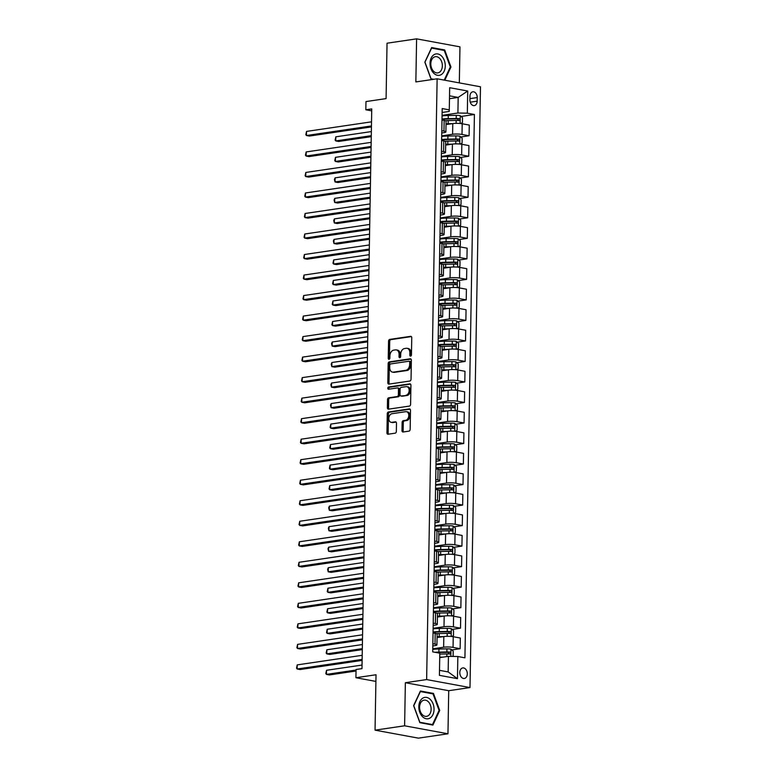 <?xml version="1.0" encoding="UTF-8"?>
<svg xmlns="http://www.w3.org/2000/svg" width="777" height="777" viewBox="0 0 777 777"><rect width="100%" height="100%" fill="white"/><g stroke="black" fill="none" stroke-linecap="round" stroke-linejoin="round"><path stroke-width="1.17" d="M410.625 356.128A1.146 0.796 -79.6 0 0 411.46 354.875L411.752 337.762A1.632 1.146 -79.6 0 0 410.887 336.324A1.632 1.146 -79.6 0 0 410.625 336.324L389.733 339.403A1.632 1.146 -79.6 0 0 388.549 341.181L388.247 358.304A1.146 0.796 -79.6 0 0 389.869 358.061L389.908 355.847A5.225 3.652 -79.6 0 1 393.716 350.145L395.454 349.883A5.225 3.652 -79.6 0 1 396.309 349.903A5.225 3.652 -79.6 0 1 399.077 354.497L399.038 356.711A1.146 0.796 -79.6 0 0 400.66 356.468L400.699 354.254A5.225 3.652 -79.6 0 1 404.506 348.552L406.245 348.29A5.225 3.652 -79.6 0 1 407.109 348.31A5.225 3.652 -79.6 0 1 409.867 352.904L409.829 355.118A1.146 0.796 -79.6 0 0 410.625 356.128M467.298 673.892A5.322 3.71 81.6 0 0 462.771 667.929A5.322 3.71 81.6 0 0 459.799 672.513A5.322 3.71 81.6 0 0 464.325 678.476A5.322 3.71 81.6 0 0 467.298 673.892M401.971 430.565A1.632 1.146 -79.6 0 0 402.836 432.002A1.632 1.146 -79.6 0 0 403.108 432.002L408.964 431.138A1.632 1.146 -79.6 0 0 410.159 429.36L410.489 410.343A1.632 1.146 -79.6 0 0 409.625 408.906A1.632 1.146 -79.6 0 0 409.353 408.906L388.471 411.985A1.632 1.146 -79.6 0 0 387.276 413.762L386.946 432.779A1.632 1.146 -79.6 0 0 387.81 434.217A1.632 1.146 -79.6 0 0 388.082 434.217L395.153 433.177A1.632 1.146 -79.6 0 0 396.348 431.39L396.484 423.251A1.632 1.146 -79.6 0 0 395.629 421.824A1.632 1.146 -79.6 0 0 395.357 421.814L391.841 422.338A4.371 3.05 -79.6 0 1 391.132 422.319A4.371 3.05 -79.6 0 1 388.85 417.977A4.371 3.05 -79.6 0 1 391.997 413.714L405.749 411.684A4.371 3.05 -79.6 0 1 406.468 411.693A4.371 3.05 -79.6 0 1 408.751 416.045A4.371 3.05 -79.6 0 1 405.594 420.308L403.302 420.648A1.632 1.146 -79.6 0 0 402.117 422.426L401.971 430.565L403.146 430.779A1.632 1.146 -79.6 0 0 403.525 431.944M459.324 82.896L459.955 46.843L416.598 38.85L387.043 43.211L386.082 98.611L365.977 101.573L365.831 109.78L371.746 108.906L361.975 668.638L356.06 669.512L355.924 677.719L375.903 681.41M404.613 725.796L447.96 733.789L448.717 690.704L405.361 682.711L404.613 725.796L375.048 730.157L376.019 674.757L355.924 677.719M405.361 682.711L426.641 679.574L437.13 78.798L480.477 86.791L469.998 687.567L426.641 679.574M416.598 38.85L415.85 81.935L437.13 78.798M409.838 381.031A1.632 1.146 -79.6 0 0 411.033 379.244L411.363 360.237A1.632 1.146 -79.6 0 0 410.499 358.799A1.632 1.146 -79.6 0 0 410.227 358.799L389.345 361.878A1.632 1.146 -79.6 0 0 388.15 363.655L387.82 382.672A1.632 1.146 -79.6 0 0 388.685 384.11A1.632 1.146 -79.6 0 0 388.956 384.11L409.838 381.031M410.926 385.295L410.596 404.302A1.632 1.146 -79.6 0 1 409.401 406.089L388.519 409.168A1.632 1.146 -79.6 0 1 388.247 409.158A1.632 1.146 -79.6 0 1 387.383 407.721L387.529 399.592A1.632 1.146 -79.6 0 1 388.714 397.805L397.183 396.561A1.632 1.146 -79.6 0 0 398.378 394.774L398.465 389.374A1.632 1.146 -79.6 0 0 397.601 387.937A1.632 1.146 -79.6 0 0 397.338 387.937L388.519 389.238A1.146 0.796 -79.6 0 1 388.558 386.985L409.79 383.848A1.632 1.146 -79.6 0 1 410.062 383.857A1.632 1.146 -79.6 0 1 410.926 385.295M447.96 733.789L418.405 738.15L375.048 730.157M469.968 96.222L469.91 99.825A5.157 3.594 81.6 0 0 474.291 105.604A5.157 3.594 81.6 0 0 477.175 101.165L477.233 97.562A5.157 3.594 81.6 0 0 472.853 91.783A5.157 3.594 81.6 0 0 469.968 96.222M442.123 112.471L449.242 111.422L449.281 109.858L442.191 108.557L432.711 651.874L439.801 653.175L439.413 675.339L457.459 678.671L448.154 671.93L448.426 656.342L439.724 657.624M449.281 109.858L449.669 87.704L467.715 91.026L467.327 113.189L457.906 113.015L442.074 115.355M461.111 116.453L474.417 114.491L467.327 113.189M474.417 114.491L464.928 657.818L457.838 656.507L457.459 678.671M448.717 690.704L469.998 687.567M365.831 109.78L371.717 110.858M449.475 98.708L458.177 97.426L449.524 95.833M457.906 113.015L458.177 97.426L467.715 91.026M451.806 649.931L460.139 648.698L453.049 647.387A6.663 1.107 -179 0 0 443.628 647.222L432.76 648.824M460.139 648.698L460.324 638.024L453.234 636.722A6.663 1.107 -179 0 0 443.822 636.557L437.062 637.548M452.156 629.409L460.499 628.175L453.409 626.874A6.663 1.107 -179 0 0 443.988 626.709L433.119 628.311M460.499 628.175L460.683 617.511L453.593 616.2A6.663 1.107 -179 0 0 444.182 616.035L437.422 617.035M452.515 608.886L460.858 607.663L453.768 606.351A6.663 1.107 -179 0 0 444.347 606.186L433.479 607.789M460.858 607.663L461.043 596.989L453.953 595.687A6.663 1.107 -179 0 0 444.531 595.522L437.781 596.513M452.874 588.374L461.208 587.14L454.127 585.839A6.663 1.107 -179 0 0 444.706 585.673L433.838 587.276M461.208 587.14L461.402 576.476L454.312 575.165A6.663 1.107 -179 0 0 444.891 574.999L438.131 576M453.234 567.851L461.567 566.627L454.477 565.316A6.663 1.107 -179 0 0 445.066 565.151L434.197 566.754M461.567 566.627L461.752 555.953L454.671 554.652A6.663 1.107 -179 0 0 445.25 554.477L438.49 555.477M453.593 547.338L461.926 546.105L454.836 544.803A6.663 1.107 -179 0 0 445.425 544.628L434.557 546.231M461.926 546.105L462.111 535.44L455.021 534.129A6.663 1.107 -179 0 0 445.609 533.964L438.85 534.964M453.953 526.816L462.286 525.592L455.196 524.281A6.663 1.107 -179 0 0 445.784 524.116L434.906 525.718M462.286 525.592L462.47 514.918L455.38 513.616A6.663 1.107 -179 0 0 445.969 513.442L439.209 514.442M454.312 506.303L462.645 505.069L455.555 503.768A6.663 1.107 -179 0 0 446.144 503.593L435.266 505.196M462.645 505.069L462.83 494.405L455.74 493.094A6.663 1.107 -179 0 0 446.328 492.929L439.568 493.919M454.671 485.78L463.005 484.557L455.914 483.245A6.663 1.107 -179 0 0 446.493 483.08L435.625 484.683M463.005 484.557L463.189 473.883L456.099 472.571A6.663 1.107 -179 0 0 446.688 472.406L439.928 473.407M455.021 465.268L463.364 464.034L456.274 462.723A6.663 1.107 -179 0 0 446.853 462.558L435.984 464.16M463.364 464.034L463.548 453.36L456.458 452.059A6.663 1.107 -179 0 0 447.047 451.893L440.287 452.884M455.38 444.745L463.723 443.512L456.633 442.21A6.663 1.107 -179 0 0 447.212 442.045L436.344 443.648M463.723 443.512L463.908 432.847L456.818 431.536A6.663 1.107 -179 0 0 447.397 431.371L440.646 432.371M455.74 424.223L464.073 422.999L456.993 421.688A6.663 1.107 -179 0 0 447.571 421.522L436.703 423.125M464.073 422.999L464.267 412.325L457.177 411.023A6.663 1.107 -179 0 0 447.756 410.858L440.996 411.849M456.099 403.71L464.432 402.476L457.342 401.175A6.663 1.107 -179 0 0 447.931 401.01L437.062 402.612M464.432 402.476L464.617 391.812L457.536 390.501A6.663 1.107 -179 0 0 448.115 390.336L441.355 391.336M456.458 383.187L464.792 381.963L457.702 380.652A6.663 1.107 -179 0 0 448.29 380.487L437.422 382.09M464.792 381.963L464.976 371.289L457.886 369.988A6.663 1.107 -179 0 0 448.475 369.813L441.715 370.814M456.818 362.674L465.151 361.441L458.061 360.139A6.663 1.107 -179 0 0 448.65 359.965L437.772 361.577M465.151 361.441L465.336 350.777L458.245 349.465A6.663 1.107 -179 0 0 448.834 349.3L442.074 350.301M457.177 342.152L465.51 340.928L458.42 339.617A6.663 1.107 -179 0 0 449.009 339.452L438.131 341.054M465.51 340.928L465.695 330.254L458.605 328.953A6.663 1.107 -179 0 0 449.193 328.778L442.434 329.778M457.536 321.639L465.87 320.406L458.78 319.104A6.663 1.107 -179 0 0 449.359 318.929L438.49 320.532M465.87 320.406L466.054 309.741L458.964 308.43A6.663 1.107 -179 0 0 449.553 308.265L442.793 309.256M457.886 301.117L466.229 299.893L459.139 298.582A6.663 1.107 -179 0 0 449.718 298.417L438.85 300.019M466.229 299.893L466.414 289.219L459.324 287.908A6.663 1.107 -179 0 0 449.912 287.743L443.152 288.743M458.245 280.604L466.588 279.37L459.498 278.059A6.663 1.107 -179 0 0 450.077 277.894L439.209 279.497M466.588 279.37L466.773 268.696L459.683 267.395A6.663 1.107 -179 0 0 450.262 267.23L443.512 268.22M458.605 260.081L466.938 258.848L459.858 257.546A6.663 1.107 -179 0 0 450.437 257.381L439.568 258.984M466.938 258.848L467.132 248.184L460.042 246.872A6.663 1.107 -179 0 0 450.621 246.707L443.861 247.708M458.964 239.559L467.298 238.335L460.207 237.024A6.663 1.107 -179 0 0 450.796 236.859L439.928 238.461M467.298 238.335L467.482 227.661L460.402 226.36A6.663 1.107 -179 0 0 450.981 226.194L444.221 227.185M459.324 219.046L467.657 217.813L460.567 216.511A6.663 1.107 -179 0 0 451.155 216.346L440.287 217.948M467.657 217.813L467.841 207.148L460.751 205.837A6.663 1.107 -179 0 0 451.34 205.672L444.58 206.672M459.683 198.523L468.016 197.3L460.926 195.989A6.663 1.107 -179 0 0 451.515 195.823L440.637 197.426M468.016 197.3L468.201 186.626L461.111 185.324A6.663 1.107 -179 0 0 451.699 185.159L444.939 186.15M460.042 178.011L468.376 176.777L461.285 175.476A6.663 1.107 -179 0 0 451.874 175.301L440.996 176.913M468.376 176.777L468.56 166.113L461.47 164.802A6.663 1.107 -179 0 0 452.059 164.637L445.299 165.637M460.402 157.488L468.735 156.264L461.645 154.953A6.663 1.107 -179 0 0 452.224 154.788L441.355 156.391M468.735 156.264L468.919 145.59L461.829 144.289A6.663 1.107 -179 0 0 452.418 144.114L445.658 145.114M460.751 136.975L469.094 135.742L462.004 134.44A6.663 1.107 -179 0 0 452.583 134.266L441.715 135.868M469.094 135.742L469.279 125.078L462.189 123.766A6.663 1.107 -179 0 0 452.777 123.601L446.017 124.592M439.5 670.337L448.154 671.93M441.763 132.984L443.92 132.673A6.663 1.107 -179 0 0 445.891 131.925A6.663 1.107 -179 0 0 443.958 131.109L441.802 130.711M441.404 153.506L443.56 153.186A6.663 1.107 -179 0 0 445.532 152.438A6.663 1.107 -179 0 0 443.599 151.632L441.443 151.233M441.054 174.029L443.201 173.708A6.663 1.107 -179 0 0 445.172 172.96A6.663 1.107 -179 0 0 443.24 172.144L441.093 171.746M440.695 194.541L442.841 194.221A6.663 1.107 -179 0 0 444.813 193.473A6.663 1.107 -179 0 0 442.88 192.667L440.734 192.269M440.336 215.064L442.482 214.743A6.663 1.107 -179 0 0 444.454 213.996A6.663 1.107 -179 0 0 442.521 213.18L440.374 212.781M439.976 235.577L442.123 235.266A6.663 1.107 -179 0 0 444.094 234.518A6.663 1.107 -179 0 0 442.171 233.702L440.015 233.304M439.617 256.099L441.763 255.779A6.663 1.107 -179 0 0 443.735 255.031A6.663 1.107 -179 0 0 441.812 254.215L439.656 253.817M439.258 276.612L441.404 276.301A6.663 1.107 -179 0 0 443.376 275.553A6.663 1.107 -179 0 0 441.453 274.737L439.296 274.339M438.898 297.135L441.054 296.814A6.663 1.107 -179 0 0 443.026 296.066A6.663 1.107 -179 0 0 441.093 295.25L438.937 294.862M438.539 317.647L440.695 317.337A6.663 1.107 -179 0 0 442.667 316.589A6.663 1.107 -179 0 0 440.734 315.773L438.578 315.375M438.189 338.17L440.336 337.849A6.663 1.107 -179 0 0 442.307 337.101A6.663 1.107 -179 0 0 440.374 336.295L438.228 335.897M437.83 358.692L439.976 358.372A6.663 1.107 -179 0 0 441.948 357.624A6.663 1.107 -179 0 0 440.015 356.808L437.869 356.41M437.47 379.205L439.617 378.885A6.663 1.107 -179 0 0 441.589 378.137A6.663 1.107 -179 0 0 439.656 377.331L437.509 376.932M437.111 399.728L439.258 399.407A6.663 1.107 -179 0 0 441.229 398.659A6.663 1.107 -179 0 0 439.306 397.843L437.15 397.445M436.752 420.24L438.898 419.93A6.663 1.107 -179 0 0 440.87 419.182A6.663 1.107 -179 0 0 438.947 418.366L436.791 417.968M436.392 440.763L438.539 440.442A6.663 1.107 -179 0 0 440.51 439.695A6.663 1.107 -179 0 0 438.587 438.879L436.431 438.481M436.033 461.276L438.189 460.965A6.663 1.107 -179 0 0 440.161 460.217A6.663 1.107 -179 0 0 438.228 459.401L436.072 459.003M435.674 481.798L437.83 481.478A6.663 1.107 -179 0 0 439.801 480.73A6.663 1.107 -179 0 0 437.869 479.914L435.712 479.526M435.324 502.311L437.47 502A6.663 1.107 -179 0 0 439.442 501.252A6.663 1.107 -179 0 0 437.509 500.437L435.363 500.038M434.965 522.834L437.111 522.513A6.663 1.107 -179 0 0 439.083 521.765A6.663 1.107 -179 0 0 437.15 520.959L435.003 520.561M434.605 543.346L436.752 543.036A6.663 1.107 -179 0 0 438.723 542.288A6.663 1.107 -179 0 0 436.791 541.472L434.644 541.074M434.246 563.869L436.392 563.548A6.663 1.107 -179 0 0 438.364 562.801A6.663 1.107 -179 0 0 436.441 561.994L434.285 561.596M433.887 584.391L436.033 584.071A6.663 1.107 -179 0 0 438.005 583.323A6.663 1.107 -179 0 0 436.082 582.507L433.925 582.109M433.527 604.904L435.674 604.593A6.663 1.107 -179 0 0 437.645 603.846A6.663 1.107 -179 0 0 435.722 603.03L433.566 602.631M433.168 625.427L435.324 625.106A6.663 1.107 -179 0 0 437.296 624.358A6.663 1.107 -179 0 0 435.363 623.543L433.207 623.144M432.808 645.94L434.965 645.629A6.663 1.107 -179 0 0 436.936 644.881A6.663 1.107 -179 0 0 435.003 644.065L432.847 643.667M445.891 131.925L446.076 121.251A6.663 1.107 -179 0 0 444.143 120.435L441.996 120.046M445.532 152.438L445.716 141.773A6.663 1.107 -179 0 0 443.784 140.958L441.637 140.559M445.172 172.96L445.357 162.286A6.663 1.107 -179 0 0 443.424 161.48L441.278 161.082M444.813 193.473L444.998 182.809A6.663 1.107 -179 0 0 443.065 181.993L440.918 181.595M444.454 213.996L444.638 203.321A6.663 1.107 -179 0 0 442.715 202.515L440.559 202.117M444.094 234.518L444.279 223.844A6.663 1.107 -179 0 0 442.356 223.028L440.2 222.63M443.735 255.031L443.92 244.366A6.663 1.107 -179 0 0 441.996 243.551L439.84 243.152M443.376 275.553L443.57 264.879A6.663 1.107 -179 0 0 441.637 264.063L439.481 263.675M443.026 296.066L443.211 285.402A6.663 1.107 -179 0 0 441.278 284.586L439.131 284.188M442.667 316.589L442.851 305.915A6.663 1.107 -179 0 0 440.918 305.099L438.772 304.71M442.307 337.101L442.492 326.437A6.663 1.107 -179 0 0 440.559 325.621L438.413 325.223M441.948 357.624L442.132 346.95A6.663 1.107 -179 0 0 440.2 346.144L438.053 345.746M441.589 378.137L441.773 367.472A6.663 1.107 -179 0 0 439.85 366.657L437.694 366.258M441.229 398.659L441.414 387.985A6.663 1.107 -179 0 0 439.491 387.179L437.334 386.781M440.87 419.182L441.054 408.508A6.663 1.107 -179 0 0 439.131 407.692L436.975 407.294M440.51 439.695L440.705 429.03A6.663 1.107 -179 0 0 438.772 428.214L436.616 427.816M440.161 460.217L440.345 449.543A6.663 1.107 -179 0 0 438.413 448.727L436.266 448.329M439.801 480.73L439.986 470.066A6.663 1.107 -179 0 0 438.053 469.25L435.907 468.852M439.442 501.252L439.627 490.578A6.663 1.107 -179 0 0 437.694 489.763L435.547 489.374M439.083 521.765L439.267 511.101A6.663 1.107 -179 0 0 437.334 510.285L435.188 509.887M438.723 542.288L438.908 531.614A6.663 1.107 -179 0 0 436.985 530.808L434.829 530.409M438.364 562.801L438.549 552.136A6.663 1.107 -179 0 0 436.625 551.32L434.469 550.922M438.005 583.323L438.189 572.649A6.663 1.107 -179 0 0 436.266 571.843L434.11 571.445M437.645 603.846L437.839 593.172A6.663 1.107 -179 0 0 435.907 592.356L433.751 591.957M437.296 624.358L437.48 613.694A6.663 1.107 -179 0 0 435.547 612.878L433.401 612.48M436.936 644.881L437.121 634.207A6.663 1.107 -179 0 0 435.188 633.391L433.042 632.993M448.426 656.342L457.838 656.507M444.813 80.216L450.951 67.007L444.706 49.961L431.643 47.552L424.844 62.189L431.089 79.235L432.468 79.487M432.915 725.087L439.724 710.45L433.469 693.414L420.415 691.006L413.607 705.642L419.862 722.678L432.915 725.087M442.977 50.214L444.706 49.961M450.242 67.104L450.951 67.007M431.74 693.667L433.469 693.414M439.015 710.557L439.724 710.45M411.091 355.856A1.146 0.796 -79.6 0 1 411.004 355.332L411.043 353.117A5.225 3.652 -79.6 0 0 408.275 348.523L407.109 348.31M396.309 349.903L397.484 350.116A5.225 3.652 -79.6 0 1 400.252 354.71L400.213 356.925A1.146 0.796 -79.6 0 0 400.301 357.449M411.373 336.596L390.909 339.617A1.632 1.146 -79.6 0 0 389.714 341.394L389.423 358.518A1.146 0.796 -79.6 0 0 389.51 359.042M410.984 359.071L390.51 362.092A1.632 1.146 -79.6 0 0 389.326 363.879L388.995 382.886A1.632 1.146 -79.6 0 0 389.374 384.052M409.702 362.247A1.146 0.796 -79.6 0 0 408.916 361.237L390.578 363.947A1.146 0.796 -79.6 0 0 389.743 365.19L389.704 367.531A5.225 3.652 -79.6 0 0 392.472 372.125A5.225 3.652 -79.6 0 0 393.327 372.134L405.866 370.289A5.225 3.652 -79.6 0 0 409.664 364.588L409.702 362.247L410.878 362.461A1.146 0.796 -79.6 0 0 410.081 361.46M392.472 372.125L393.648 372.338A5.225 3.652 -79.6 0 0 394.502 372.348L393.327 372.134M410.878 362.461L410.839 364.801A5.225 3.652 -79.6 0 1 407.031 370.503L394.502 372.348M398.504 388.15A1.632 1.146 -79.6 0 1 398.776 388.16A1.632 1.146 -79.6 0 1 399.64 389.598L399.543 394.988A1.632 1.146 -79.6 0 1 398.358 396.775L389.889 398.018A1.632 1.146 -79.6 0 0 388.694 399.805L388.558 407.944A1.632 1.146 -79.6 0 0 388.937 409.1M410.547 384.129L389.724 387.199A1.146 0.796 -79.6 0 0 389.083 389.151M405.973 395.26A4.371 3.05 -79.6 0 0 409.129 390.996A4.371 3.05 -79.6 0 0 406.847 386.655A4.371 3.05 -79.6 0 0 406.128 386.645L401.282 387.354A1.632 1.146 -79.6 0 0 400.097 389.141L400 394.531A1.632 1.146 -79.6 0 0 400.864 395.969A1.632 1.146 -79.6 0 0 401.136 395.979L407.148 395.474A4.371 3.05 -79.6 0 0 410.295 391.219A4.371 3.05 -79.6 0 0 408.012 386.868L406.847 386.655M401.787 396.095A1.632 1.146 -79.6 0 0 402.039 396.183A1.632 1.146 -79.6 0 0 402.301 396.192L401.136 395.979M407.148 395.474L402.301 396.192M406.468 411.693L407.634 411.917A4.371 3.05 -79.6 0 1 409.916 416.258A4.371 3.05 -79.6 0 1 406.769 420.522L404.477 420.862A1.632 1.146 -79.6 0 0 403.292 422.639L403.146 430.779M391.132 422.319L392.298 422.542A4.371 3.05 -79.6 0 0 393.016 422.552L391.841 422.338M396.105 422.096L393.016 422.552M410.101 409.178L389.636 412.198A1.632 1.146 -79.6 0 0 388.451 413.986L388.121 432.993A1.632 1.146 -79.6 0 0 388.5 434.158M460.644 123.543L462.432 122.64L462.519 117.715L460.198 115.637A4.409 0.728 -179 0 0 456.254 115.375L448.28 115.511A12.733 2.108 -179 0 0 442.064 115.938M444.046 119.279A6.08 1.01 1 0 1 444.065 119.367L444.046 120.425M452.457 123.65L448.135 123.718A12.733 2.108 -179 0 0 446.027 123.786M449.65 124.058L448.562 124.077A10.567 1.758 -179 0 0 446.017 124.174M445.27 120.717A12.733 2.108 1 0 1 448.193 120.6L456.157 120.464A4.409 0.728 1 0 1 459.09 120.59C460.198 120.066 460.207 119.415 459.12 118.619A4.409 0.728 -179 0 0 456.196 118.502L448.222 118.628A12.733 2.108 -179 0 0 442.006 119.056M441.996 119.609A10.567 1.758 1 0 1 448.659 118.988L457.42 118.871L458.391 120.046M371.348 131.585L335.829 136.82L335.761 140.928L338.685 141.463L371.26 136.665M335.829 136.82L335.12 140.083L335.761 140.928L371.28 135.684M371.445 125.942L306.468 135.528L306.536 131.42L371.523 121.834M371.435 126.913L309.392 136.062L306.468 135.528L305.827 134.683L306.536 131.42M460.285 144.066L462.072 143.153L462.16 138.228L459.848 136.16A4.409 0.728 -179 0 0 455.895 135.897L447.921 136.033A12.733 2.108 -179 0 0 441.705 136.461M443.686 139.792A6.08 1.01 1 0 1 443.706 139.889L443.686 140.938M452.097 144.163L447.775 144.24A12.733 2.108 -179 0 0 445.668 144.308M449.291 144.58L448.212 144.6A10.567 1.758 -179 0 0 445.668 144.697M444.92 141.229A12.733 2.108 1 0 1 447.834 141.123L455.808 140.987A4.409 0.728 1 0 1 458.731 141.103C459.838 140.588 459.848 139.928 458.76 139.132A4.409 0.728 -179 0 0 455.837 139.015L447.863 139.151A12.733 2.108 -179 0 0 441.647 139.578M441.637 140.132A10.567 1.758 1 0 1 448.3 139.51L457.061 139.384L458.032 140.569M370.988 152.098L335.47 157.343L335.402 161.441L338.335 161.985L370.901 157.177M335.47 157.343L334.761 160.596L335.402 161.441L370.92 156.206M459.926 164.588L461.713 163.675L461.8 158.751L459.489 156.672A4.409 0.728 -179 0 0 455.536 156.42L447.562 156.546A12.733 2.108 -179 0 0 441.346 156.973M443.327 160.315A6.08 1.01 1 0 1 443.346 160.402L443.337 161.461M451.738 164.685L447.416 164.753A12.733 2.108 -179 0 0 445.308 164.821M448.931 165.093L447.853 165.112A10.567 1.758 -179 0 0 445.308 165.219M444.561 161.752A12.733 2.108 1 0 1 447.474 161.635L455.448 161.499A4.409 0.728 1 0 1 458.372 161.626C459.479 161.101 459.489 160.45 458.411 159.654A4.409 0.728 -179 0 0 455.477 159.538L447.503 159.664A12.733 2.108 -179 0 0 441.297 160.101M441.287 160.654A10.567 1.758 1 0 1 447.94 160.023L456.701 159.907L457.672 161.082M370.639 172.62L335.11 177.855L335.042 181.964L337.976 182.498L370.542 177.7M335.11 177.855L334.431 179.477L335.042 181.964L370.561 176.719M459.566 185.101L461.353 184.188L461.441 179.264L459.129 177.195A4.409 0.728 -179 0 0 455.176 176.933L447.202 177.069A12.733 2.108 -179 0 0 440.986 177.496M442.968 180.827A6.08 1.01 1 0 1 442.997 180.924L442.977 181.973M451.379 185.198L447.057 185.276A12.733 2.108 -179 0 0 444.959 185.344M448.572 185.616L447.494 185.635A10.567 1.758 -179 0 0 444.949 185.732M444.201 182.265A12.733 2.108 1 0 1 447.115 182.158L455.089 182.022A4.409 0.728 1 0 1 458.012 182.139C459.12 181.624 459.129 180.963 458.051 180.167A4.409 0.728 -179 0 0 455.118 180.05L447.154 180.186A12.733 2.108 -179 0 0 440.938 180.614M440.928 181.167A10.567 1.758 1 0 1 447.581 180.546L456.352 180.419L457.323 181.604M370.279 193.133L334.761 198.378L334.683 202.476L337.616 203.02L370.192 198.213M334.761 198.378L334.081 200L334.683 202.476L370.202 197.241M371.095 146.465L306.109 156.041L306.177 151.942L371.163 142.356M371.076 147.436L309.042 156.585L306.109 156.041L305.468 155.196L306.177 151.942M370.736 166.977L305.75 176.564L305.817 172.455L370.804 162.879M370.716 167.949L308.683 177.098L305.75 176.564L305.118 175.719L305.817 172.455M370.376 187.5L305.39 197.076L305.468 192.978L370.444 183.391M370.357 188.471L308.323 197.62L305.39 197.076L304.759 196.231L305.468 192.978M459.207 205.623L460.994 204.71L461.082 199.786L458.77 197.708A4.409 0.728 -179 0 0 454.817 197.455L446.843 197.581A12.733 2.108 -179 0 0 440.627 198.018M442.608 201.35A6.08 1.01 1 0 1 442.637 201.437L442.618 202.496M451.019 205.72L446.707 205.788A12.733 2.108 -179 0 0 444.599 205.856M448.222 206.128L447.134 206.148A10.567 1.758 -179 0 0 444.59 206.255M443.842 202.787A12.733 2.108 1 0 1 446.756 202.671L454.73 202.544A4.409 0.728 1 0 1 457.653 202.661C458.76 202.137 458.78 201.486 457.692 200.689A4.409 0.728 -179 0 0 454.759 200.573L446.794 200.699A12.733 2.108 -179 0 0 440.578 201.136M440.569 201.69A10.567 1.758 1 0 1 447.222 201.058L455.992 200.942L456.963 202.117M369.92 213.656L334.401 218.891L334.324 222.999L337.257 223.533L369.833 218.735M334.401 218.891L333.721 220.513L334.324 222.999L369.842 217.764M370.017 208.013L305.031 217.599L305.108 213.49L370.085 203.914M369.998 208.994L307.964 218.133L305.031 217.599L304.399 216.754L305.108 213.49M441.307 74.573A10.82 7.537 81.6 0 0 444.347 60.509A10.82 7.537 81.6 0 0 434.013 54.691A10.82 7.537 81.6 0 0 430.973 68.745A10.82 7.537 81.6 0 0 441.307 74.573M439.345 72.319A8.197 5.701 81.6 0 0 441.996 62.791A8.197 5.701 81.6 0 0 435.392 56.682A8.197 5.701 81.6 0 0 433.819 57.265A8.197 5.701 81.6 0 0 431.177 66.783A8.197 5.701 81.6 0 0 437.781 72.892A8.197 5.701 81.6 0 0 439.345 72.319M424.883 62.315L431.604 48.116L444.25 50.447L450.31 66.968L444.201 80.109M433.721 79.303L431.07 78.817L425.009 62.296M418.813 706.672A10.82 7.537 81.6 0 0 426.243 718.754A10.82 7.537 81.6 0 0 434.042 709.488A10.82 7.537 81.6 0 0 426.612 697.416A10.82 7.537 81.6 0 0 418.813 706.672M419.59 707.177A8.197 5.701 81.6 0 0 426.544 716.345A8.197 5.701 81.6 0 0 431.118 709.304A8.197 5.701 81.6 0 0 424.155 700.135A8.197 5.701 81.6 0 0 419.59 707.177M433.022 693.9L439.083 710.411L432.488 724.591L419.833 722.26L413.782 705.749L420.376 691.569L433.022 693.9M431.235 724.776L432.488 724.591M458.848 226.136L460.644 225.223L460.722 220.299L458.411 218.23A4.409 0.728 -179 0 0 454.458 217.968L446.484 218.104A12.733 2.108 -179 0 0 440.277 218.531M442.249 221.863A6.08 1.01 1 0 1 442.278 221.96L442.259 223.009M450.66 226.233L446.348 226.311A12.733 2.108 -179 0 0 444.24 226.379M447.863 226.651L446.775 226.67A10.567 1.758 -179 0 0 444.23 226.767M443.482 223.3A12.733 2.108 1 0 1 446.396 223.193L454.37 223.057A4.409 0.728 1 0 1 457.294 223.174C458.401 222.659 458.42 221.999 457.332 221.212A4.409 0.728 -179 0 0 454.409 221.086L446.435 221.222A12.733 2.108 -179 0 0 440.219 221.649M440.209 222.203A10.567 1.758 1 0 1 446.862 221.581L455.633 221.455L456.604 222.64M369.561 234.178L334.042 239.413L333.964 243.512L336.897 244.056L369.473 239.248M334.042 239.413L333.362 241.035L333.964 243.512L369.493 238.277M458.498 246.659L460.285 245.746L460.373 240.821L458.051 238.743A4.409 0.728 -179 0 0 454.098 238.49L446.134 238.617A12.733 2.108 -179 0 0 439.918 239.054M441.89 242.385A6.08 1.01 1 0 1 441.919 242.482L441.899 243.531M450.301 246.756L445.988 246.824A12.733 2.108 -179 0 0 443.881 246.892M447.503 247.173L446.416 247.183A10.567 1.758 -179 0 0 443.871 247.29M443.123 243.823A12.733 2.108 1 0 1 446.037 243.706L454.011 243.58A4.409 0.728 1 0 1 456.944 243.696C458.051 243.182 458.061 242.521 456.973 241.725A4.409 0.728 -179 0 0 454.05 241.608L446.076 241.744A12.733 2.108 -179 0 0 439.86 242.171M439.85 242.725A10.567 1.758 1 0 1 446.503 242.103L455.273 241.977L456.245 243.162M369.201 254.691L333.683 259.926L333.615 264.034L336.538 264.578L369.114 259.771M333.683 259.926L332.974 263.189L333.615 264.034L369.133 258.799M458.139 267.171L459.926 266.258L460.013 261.334L457.692 259.265A4.409 0.728 -179 0 0 453.739 259.003L445.775 259.139A12.733 2.108 -179 0 0 439.559 259.567M441.54 262.908A6.08 1.01 1 0 1 441.559 262.995L441.54 264.054M449.941 267.278L445.629 267.346A12.733 2.108 -179 0 0 443.521 267.414M447.144 267.686L446.056 267.706A10.567 1.758 -179 0 0 443.512 267.803M442.764 264.335A12.733 2.108 1 0 1 445.687 264.229L453.651 264.093A4.409 0.728 1 0 1 456.585 264.209C457.692 263.694 457.702 263.044 456.614 262.247A4.409 0.728 -179 0 0 453.69 262.121L445.716 262.257A12.733 2.108 -179 0 0 439.5 262.684M439.491 263.238A10.567 1.758 1 0 1 446.144 262.616L454.914 262.49L455.885 263.675M368.842 275.213L333.323 280.448L333.255 284.547L336.179 285.091L368.754 280.293M333.323 280.448L332.614 283.712L333.255 284.547L368.774 279.312M457.779 287.694L459.566 286.781L459.654 281.857L457.332 279.788A4.409 0.728 -179 0 0 453.389 279.526L445.415 279.662A12.733 2.108 -179 0 0 439.199 280.089M441.181 283.42A6.08 1.01 1 0 1 441.2 283.518L441.181 284.567M449.592 287.791L445.27 287.869A12.733 2.108 -179 0 0 443.162 287.927M446.785 288.209L445.697 288.228A10.567 1.758 -179 0 0 443.152 288.325M442.404 284.858A12.733 2.108 1 0 1 445.328 284.741L453.292 284.615A4.409 0.728 1 0 1 456.225 284.732C457.332 284.217 457.342 283.556 456.254 282.76A4.409 0.728 -179 0 0 453.331 282.643L445.357 282.779A12.733 2.108 -179 0 0 439.141 283.207M439.131 283.76A10.567 1.758 1 0 1 445.794 283.139L454.555 283.013L455.526 284.197M368.483 295.726L332.964 300.971L332.896 305.07L335.819 305.614L368.395 300.806M332.964 300.971L332.255 304.225L332.896 305.07L368.415 299.835M457.42 308.207L459.207 307.303L459.294 302.379L456.983 300.301A4.409 0.728 -179 0 0 453.03 300.039L445.056 300.175A12.733 2.108 -179 0 0 438.84 300.602M440.821 303.943A6.08 1.01 1 0 1 440.841 304.03L440.821 305.089M449.232 308.314L444.91 308.382A12.733 2.108 -179 0 0 442.803 308.45M446.425 308.722L445.347 308.741A10.567 1.758 -179 0 0 442.803 308.838M442.055 305.371A12.733 2.108 1 0 1 444.968 305.264L452.942 305.128A4.409 0.728 1 0 1 455.866 305.254C456.973 304.73 456.983 304.079 455.895 303.283A4.409 0.728 -179 0 0 452.972 303.156L444.998 303.292A12.733 2.108 -179 0 0 438.782 303.72M438.772 304.273A10.567 1.758 1 0 1 445.435 303.652L454.195 303.535L455.167 304.71M368.123 316.249L332.605 321.484L332.537 325.592L335.47 326.126L368.036 321.328M332.605 321.484L331.896 324.747L332.537 325.592L368.055 320.347M369.658 228.535L304.671 238.112L304.749 234.013L369.726 224.427M369.638 229.506L307.605 238.656L304.671 238.112L304.04 237.276L304.749 234.013M369.298 249.048L304.322 258.634L304.39 254.526L369.376 244.949M369.279 250.029L307.245 259.168L304.322 258.634L303.681 257.789L304.39 254.526M368.939 269.57L303.962 279.147L304.03 275.048L369.017 265.462M368.929 270.542L306.886 279.691L303.962 279.147L303.321 278.312L304.03 275.048M368.58 290.083L303.603 299.669L303.671 295.561L368.657 285.985M368.57 291.064L306.526 300.213L303.603 299.669L302.962 298.824L303.671 295.561M368.23 310.606L303.244 320.192L303.312 316.084L368.298 306.497M368.211 311.577L306.177 320.726L303.244 320.192L302.603 319.347L303.312 316.084M457.061 328.729L458.848 327.816L458.935 322.892L456.623 320.823A4.409 0.728 -179 0 0 452.67 320.561L444.697 320.697A12.733 2.108 -179 0 0 438.481 321.124M440.462 324.456A6.08 1.01 1 0 1 440.481 324.553L440.472 325.602M448.873 328.826L444.551 328.904A12.733 2.108 -179 0 0 442.443 328.972M446.066 329.244L444.988 329.263A10.567 1.758 -179 0 0 442.443 329.361M441.695 325.893A12.733 2.108 1 0 1 444.609 325.786L452.583 325.65A4.409 0.728 1 0 1 455.507 325.767C456.614 325.252 456.623 324.592 455.545 323.795A4.409 0.728 -179 0 0 452.612 323.679L444.638 323.815A12.733 2.108 -179 0 0 438.432 324.242M438.422 324.796A10.567 1.758 1 0 1 445.075 324.174L453.836 324.048L454.807 325.233M367.774 336.762L332.245 342.006L332.177 346.105L335.11 346.649L367.676 341.841M332.245 342.006L331.565 343.619L332.177 346.105L367.696 340.87M367.871 331.119L302.884 340.705L302.952 336.606L367.939 327.02M367.851 332.1L305.817 341.249L302.884 340.705L302.253 339.86L302.952 336.606M456.701 349.252L458.488 348.339L458.576 343.415L456.264 341.336A4.409 0.728 -179 0 0 452.311 341.074L444.337 341.21A12.733 2.108 -179 0 0 438.121 341.637M440.103 344.978A6.08 1.01 1 0 1 440.132 345.066L440.112 346.124M448.514 349.349L444.191 349.417A12.733 2.108 -179 0 0 442.094 349.485M445.707 349.757L444.629 349.776A10.567 1.758 -179 0 0 442.084 349.883M441.336 346.416A12.733 2.108 1 0 1 444.25 346.299L452.224 346.163A4.409 0.728 1 0 1 455.147 346.289C456.254 345.765 456.264 345.114 455.186 344.318A4.409 0.728 -179 0 0 452.253 344.201L444.289 344.328A12.733 2.108 -179 0 0 438.073 344.765M438.063 345.318A10.567 1.758 1 0 1 444.716 344.687L453.486 344.57L454.458 345.746M367.414 357.284L331.896 362.519L331.818 366.627L334.751 367.162L367.327 362.364M331.896 362.519L331.216 364.141L331.818 366.627L367.336 361.383M367.511 351.641L302.525 361.227L302.603 357.119L367.579 347.542M367.492 352.612L305.458 361.761L302.525 361.227L301.894 360.382L302.603 357.119M456.342 369.765L458.129 368.852L458.216 363.927L455.905 361.859A4.409 0.728 -179 0 0 451.952 361.596L443.978 361.732A12.733 2.108 -179 0 0 437.762 362.16M439.743 365.491A6.08 1.01 1 0 1 439.772 365.588L439.753 366.637M448.154 369.862L443.842 369.939A12.733 2.108 -179 0 0 441.734 370.007M445.357 370.279L444.269 370.299A10.567 1.758 -179 0 0 441.724 370.396M440.977 366.929A12.733 2.108 1 0 1 443.89 366.822L451.864 366.686A4.409 0.728 1 0 1 454.788 366.802C455.895 366.288 455.914 365.627 454.827 364.831A4.409 0.728 -179 0 0 451.893 364.714L443.929 364.85A12.733 2.108 -179 0 0 437.713 365.277M437.704 365.831A10.567 1.758 1 0 1 444.357 365.209L453.127 365.083L454.098 366.268M367.055 377.797L331.536 383.042L331.458 387.14L334.392 387.684L366.967 382.876M331.536 383.042L330.856 384.654L331.458 387.14L366.977 381.905M367.152 372.164L302.166 381.74L302.243 377.641L367.22 368.055M367.132 373.135L305.099 382.284L302.166 381.74L301.534 380.895L302.243 377.641M455.982 390.287L457.779 389.374L457.857 384.45L455.545 382.371A4.409 0.728 -179 0 0 451.592 382.119L443.618 382.245A12.733 2.108 -179 0 0 437.412 382.682M439.384 386.014A6.08 1.01 1 0 1 439.413 386.101L439.393 387.16M447.795 390.384L443.482 390.452A12.733 2.108 -179 0 0 441.375 390.52M444.998 390.792L443.91 390.812A10.567 1.758 -179 0 0 441.365 390.918M440.617 387.451A12.733 2.108 1 0 1 443.531 387.334L451.505 387.208A4.409 0.728 1 0 1 454.428 387.325C455.536 386.8 455.555 386.15 454.467 385.353A4.409 0.728 -179 0 0 451.544 385.237L443.57 385.363A12.733 2.108 -179 0 0 437.354 385.8M437.344 386.354A10.567 1.758 1 0 1 443.997 385.722L452.768 385.606L453.739 386.781M366.695 398.319L331.177 403.554L331.099 407.663L334.032 408.197L366.608 403.399M331.177 403.554L330.497 405.176L331.099 407.663L366.627 402.428M366.793 392.676L301.806 402.263L301.884 398.154L366.861 388.578M366.773 393.648L304.739 402.797L301.806 402.263L301.175 401.418L301.884 398.154M455.633 410.8L457.42 409.887L457.507 404.963L455.186 402.894A4.409 0.728 -179 0 0 451.233 402.632L443.269 402.768A12.733 2.108 -179 0 0 437.053 403.195M439.024 406.526A6.08 1.01 1 0 1 439.054 406.624L439.034 407.672M447.435 410.897L443.123 410.975A12.733 2.108 -179 0 0 441.015 411.043M444.638 411.315L443.55 411.334A10.567 1.758 -179 0 0 441.006 411.431M440.258 407.964A12.733 2.108 1 0 1 443.172 407.857L451.146 407.721A4.409 0.728 1 0 1 454.079 407.838C455.186 407.323 455.196 406.662 454.108 405.866A4.409 0.728 -179 0 0 451.184 405.749L443.211 405.885A12.733 2.108 -179 0 0 436.995 406.313M436.985 406.866A10.567 1.758 1 0 1 443.638 406.245L452.408 406.118L453.38 407.303M366.336 418.842L330.817 424.077L330.749 428.176L333.673 428.719L366.249 423.912M330.817 424.077L330.108 427.34L330.749 428.176L366.268 422.941M366.433 413.199L301.457 422.775L301.525 418.677L366.511 409.09M366.414 414.17L304.38 423.319L301.457 422.775L300.816 421.94L301.525 418.677M455.273 431.322L457.061 430.409L457.148 425.485L454.827 423.407A4.409 0.728 -179 0 0 450.874 423.154L442.909 423.28A12.733 2.108 -179 0 0 436.693 423.718M438.675 427.049A6.08 1.01 1 0 1 438.694 427.146L438.675 428.195M447.076 431.42L442.764 431.488A12.733 2.108 -179 0 0 440.656 431.556M444.279 431.837L443.191 431.847A10.567 1.758 -179 0 0 440.646 431.954M439.899 428.486A12.733 2.108 1 0 1 442.822 428.37L450.786 428.244A4.409 0.728 1 0 1 453.719 428.36C454.827 427.845 454.836 427.185 453.749 426.388A4.409 0.728 -179 0 0 450.825 426.272L442.851 426.408A12.733 2.108 -179 0 0 436.635 426.835M436.625 427.389A10.567 1.758 1 0 1 443.278 426.767L452.049 426.641L453.02 427.826M365.977 439.355L330.458 444.59L330.39 448.698L333.314 449.242L365.889 444.434M330.458 444.59L329.749 447.853L330.39 448.698L365.909 443.463M366.074 433.712L301.097 443.298L301.165 439.19L366.152 429.613M366.064 434.693L304.021 443.832L301.097 443.298L300.456 442.453L301.165 439.19M454.914 451.835L456.701 450.922L456.789 445.998L454.467 443.929A4.409 0.728 -179 0 0 450.524 443.667L442.55 443.803A12.733 2.108 -179 0 0 436.334 444.23M438.315 447.571A6.08 1.01 1 0 1 438.335 447.659L438.315 448.717M446.726 451.942L442.404 452.01A12.733 2.108 -179 0 0 440.297 452.078M443.92 452.35L442.832 452.369A10.567 1.758 -179 0 0 440.287 452.467M439.539 448.999A12.733 2.108 1 0 1 442.463 448.892L450.427 448.756A4.409 0.728 1 0 1 453.36 448.873C454.467 448.358 454.477 447.698 453.389 446.911A4.409 0.728 -179 0 0 450.466 446.785L442.492 446.921A12.733 2.108 -179 0 0 436.276 447.348M436.266 447.902A10.567 1.758 1 0 1 442.929 447.28L451.69 447.154L452.661 448.339M365.617 459.877L330.099 465.112L330.031 469.211L332.954 469.755L365.53 464.957M330.099 465.112L329.39 468.376L330.031 469.211L365.549 463.976M454.555 472.358L456.342 471.445L456.429 466.521L454.118 464.452A4.409 0.728 -179 0 0 450.165 464.19L442.191 464.325A12.733 2.108 -179 0 0 435.975 464.753M437.956 468.084A6.08 1.01 1 0 1 437.975 468.181L437.956 469.23M446.367 472.455L442.045 472.533A12.733 2.108 -179 0 0 439.937 472.591M443.56 472.872L442.482 472.892A10.567 1.758 -179 0 0 439.937 472.989M439.19 469.522A12.733 2.108 1 0 1 442.103 469.405L450.077 469.279A4.409 0.728 1 0 1 453.001 469.395C454.108 468.881 454.118 468.22 453.03 467.424A4.409 0.728 -179 0 0 450.106 467.307L442.132 467.443A12.733 2.108 -179 0 0 435.916 467.871M435.907 468.424A10.567 1.758 1 0 1 442.569 467.803L451.33 467.676L452.301 468.861M365.258 480.39L329.739 485.625L329.671 489.733L332.605 490.277L365.171 485.47M329.739 485.625L329.03 488.888L329.671 489.733L365.19 484.498M454.195 492.871L455.982 491.967L456.07 487.043L453.758 484.965A4.409 0.728 -179 0 0 449.805 484.702L441.831 484.838A12.733 2.108 -179 0 0 435.615 485.266M437.597 488.607A6.08 1.01 1 0 1 437.616 488.694L437.606 489.753M446.008 492.977L441.686 493.045A12.733 2.108 -179 0 0 439.578 493.113M443.201 493.385L442.123 493.405A10.567 1.758 -179 0 0 439.578 493.502M438.83 490.034A12.733 2.108 1 0 1 441.744 489.928L449.718 489.792A4.409 0.728 1 0 1 452.641 489.918C453.749 489.393 453.758 488.743 452.68 487.946A4.409 0.728 -179 0 0 449.747 487.82L441.773 487.956A12.733 2.108 -179 0 0 435.567 488.383M435.557 488.937A10.567 1.758 1 0 1 442.21 488.315L450.971 488.199L451.942 489.374M364.908 500.912L329.38 506.148L329.312 510.256L332.245 510.79L364.811 505.992M329.38 506.148L328.7 507.769L329.312 510.256L364.831 505.011M453.836 513.393L455.623 512.48L455.71 507.556L453.399 505.487A4.409 0.728 -179 0 0 449.446 505.225L441.472 505.361A12.733 2.108 -179 0 0 435.256 505.788M437.237 509.12A6.08 1.01 1 0 1 437.266 509.217L437.247 510.266M445.648 513.49L441.326 513.568A12.733 2.108 -179 0 0 439.228 513.636M442.841 513.908L441.763 513.927A10.567 1.758 -179 0 0 439.219 514.024M438.471 510.557A12.733 2.108 1 0 1 441.385 510.45L449.359 510.314A4.409 0.728 1 0 1 452.282 510.431C453.389 509.916 453.399 509.256 452.321 508.459A4.409 0.728 -179 0 0 449.388 508.343L441.423 508.479A12.733 2.108 -179 0 0 435.207 508.906M435.198 509.459A10.567 1.758 1 0 1 441.851 508.838L450.621 508.712L451.592 509.897M364.549 521.425L329.03 526.67L328.953 530.769L331.886 531.313L364.462 526.505M329.03 526.67L328.35 528.282L328.953 530.769L364.471 525.534M453.477 533.916L455.264 533.003L455.351 528.078L453.04 526A4.409 0.728 -179 0 0 449.087 525.738L441.113 525.874A12.733 2.108 -179 0 0 434.897 526.301M436.878 529.642A6.08 1.01 1 0 1 436.907 529.729L436.888 530.788M445.289 534.013L440.977 534.081A12.733 2.108 -179 0 0 438.869 534.149M442.492 534.421L441.404 534.44A10.567 1.758 -179 0 0 438.859 534.547M438.111 531.079A12.733 2.108 1 0 1 441.025 530.963L448.999 530.827A4.409 0.728 1 0 1 451.923 530.953C453.03 530.429 453.049 529.778 451.961 528.982A4.409 0.728 -179 0 0 449.028 528.865L441.064 528.991A12.733 2.108 -179 0 0 434.848 529.428M434.838 529.982A10.567 1.758 1 0 1 441.491 529.351L450.262 529.234L451.233 530.409M364.19 541.948L328.671 547.183L328.593 551.291L331.526 551.825L364.102 547.027M328.671 547.183L327.991 548.805L328.593 551.291L364.112 546.046M453.117 554.428L454.914 553.515L454.992 548.591L452.68 546.522A4.409 0.728 -179 0 0 448.727 546.26L440.753 546.396A12.733 2.108 -179 0 0 434.547 546.823M436.519 550.155A6.08 1.01 1 0 1 436.548 550.252L436.528 551.301M444.93 554.525L440.617 554.603A12.733 2.108 -179 0 0 438.51 554.671M442.132 554.943L441.045 554.963A10.567 1.758 -179 0 0 438.5 555.06M437.752 551.592A12.733 2.108 1 0 1 440.666 551.485L448.64 551.349A4.409 0.728 1 0 1 451.563 551.466C452.67 550.951 452.69 550.291 451.602 549.494A4.409 0.728 -179 0 0 448.679 549.378L440.705 549.514A12.733 2.108 -179 0 0 434.489 549.941M434.479 550.495A10.567 1.758 1 0 1 441.132 549.873L449.902 549.747L450.874 550.932M363.83 562.461L328.312 567.705L328.234 571.804L331.167 572.348L363.743 567.54M328.312 567.705L327.632 569.318L328.234 571.804L363.762 566.569M452.768 574.951L454.555 574.038L454.642 569.114L452.321 567.035A4.409 0.728 -179 0 0 448.368 566.783L440.404 566.909A12.733 2.108 -179 0 0 434.188 567.346M436.159 570.677A6.08 1.01 1 0 1 436.188 570.765L436.169 571.823M444.57 575.048L440.258 575.116A12.733 2.108 -179 0 0 438.15 575.184M441.773 575.456L440.685 575.475A10.567 1.758 -179 0 0 438.141 575.582M437.393 572.115A12.733 2.108 1 0 1 440.306 571.998L448.28 571.862A4.409 0.728 1 0 1 451.214 571.989C452.321 571.464 452.331 570.813 451.243 570.017A4.409 0.728 -179 0 0 448.319 569.9L440.345 570.027A12.733 2.108 -179 0 0 434.129 570.464M434.12 571.017A10.567 1.758 1 0 1 440.773 570.386L449.543 570.269L450.514 571.445M363.471 582.983L327.952 588.218L327.884 592.327L330.808 592.861L363.383 588.063M327.952 588.218L327.243 591.482L327.884 592.327L363.403 587.091M452.408 595.464L454.195 594.551L454.283 589.626L451.961 587.558A4.409 0.728 -179 0 0 448.008 587.295L440.044 587.431A12.733 2.108 -179 0 0 433.828 587.859M435.81 591.19A6.08 1.01 1 0 1 435.829 591.287L435.81 592.336M444.211 595.561L439.899 595.638A12.733 2.108 -179 0 0 437.791 595.706M441.414 595.978L440.326 595.998A10.567 1.758 -179 0 0 437.781 596.095M437.033 592.628A12.733 2.108 1 0 1 439.957 592.521L447.921 592.385A4.409 0.728 1 0 1 450.854 592.501C451.961 591.987 451.971 591.326 450.883 590.53A4.409 0.728 -179 0 0 447.96 590.413L439.986 590.549A12.733 2.108 -179 0 0 433.77 590.976M433.76 591.53A10.567 1.758 1 0 1 440.413 590.908L449.184 590.782L450.155 591.967M363.112 603.506L327.593 608.741L327.525 612.839L330.448 613.383L363.024 608.576M327.593 608.741L326.884 612.004L327.525 612.839L363.044 607.604M452.049 615.986L453.836 615.073L453.923 610.149L451.602 608.07A4.409 0.728 -179 0 0 447.659 607.818L439.685 607.944A12.733 2.108 -179 0 0 433.469 608.381M435.45 611.713A6.08 1.01 1 0 1 435.47 611.81L435.45 612.859M443.861 616.083L439.539 616.151A12.733 2.108 -179 0 0 437.432 616.219M441.054 616.501L439.967 616.511A10.567 1.758 -179 0 0 437.422 616.617M436.674 613.15A12.733 2.108 1 0 1 439.597 613.034L447.562 612.907A4.409 0.728 1 0 1 450.495 613.024C451.602 612.509 451.612 611.849 450.524 611.052A4.409 0.728 -179 0 0 447.601 610.936L439.627 611.072A12.733 2.108 -179 0 0 433.411 611.499M433.401 612.053A10.567 1.758 1 0 1 440.064 611.421L448.824 611.305L449.796 612.49M362.752 624.018L327.234 629.253L327.166 633.362L330.089 633.896L362.665 629.098M327.234 629.253L326.525 632.517L327.166 633.362L362.684 628.127M451.69 636.499L453.477 635.586L453.564 630.662L451.252 628.593A4.409 0.728 -179 0 0 447.299 628.331L439.326 628.467A12.733 2.108 -179 0 0 433.11 628.894M435.091 632.225A6.08 1.01 1 0 1 435.11 632.323L435.091 633.381M443.502 636.606L439.18 636.674A12.733 2.108 -179 0 0 437.072 636.742M440.695 637.014L439.617 637.033A10.567 1.758 -179 0 0 437.072 637.13M436.324 633.663A12.733 2.108 1 0 1 439.238 633.556L447.212 633.42A4.409 0.728 1 0 1 450.136 633.537C451.243 633.022 451.252 632.361 450.165 631.575A4.409 0.728 -179 0 0 447.241 631.448L439.267 631.584A12.733 2.108 -179 0 0 433.051 632.012M433.042 632.565A10.567 1.758 1 0 1 439.704 631.944L448.465 631.818L449.436 633.002M362.393 644.541L326.874 649.776L326.806 653.875L329.739 654.419L362.305 649.621M326.874 649.776L326.165 653.039L326.806 653.875L362.325 648.64M452.525 656.41L453.117 656.109L453.205 651.184L450.893 649.116A4.409 0.728 -179 0 0 446.94 648.853L438.966 648.989A12.733 2.108 -179 0 0 432.75 649.417M443.143 657.119L439.724 657.177M440.336 657.536L439.724 657.546M439.782 654.059L446.853 653.943A4.409 0.728 1 0 1 449.776 654.059C450.883 653.544 450.893 652.884 449.815 652.088A4.409 0.728 -179 0 0 446.882 651.971L438.908 652.107A12.733 2.108 -179 0 0 434.965 652.292M436.538 652.583A10.567 1.758 1 0 1 439.345 652.466L448.106 652.34L449.077 653.525M362.043 665.054L326.515 670.289L326.447 674.397L329.38 674.941L356.041 671.007M326.515 670.289L325.816 673.552L326.447 674.397L356.06 670.027M365.714 454.234L300.738 463.811L300.806 459.712L365.792 450.126M365.705 455.205L303.661 464.355L300.738 463.811L300.097 462.975L300.806 459.712M365.365 474.747L300.378 484.333L300.446 480.225L365.433 470.648M365.345 475.728L303.312 484.877L300.378 484.333L299.737 483.488L300.446 480.225M365.005 495.27L300.019 504.846L300.087 500.747L365.073 491.161M364.986 496.241L302.952 505.39L300.019 504.846L299.388 504.011L300.087 500.747M364.646 515.782L299.66 525.369L299.737 521.27L364.714 511.684M364.627 516.763L302.593 525.912L299.66 525.369L299.028 524.524L299.737 521.27M364.287 536.305L299.3 545.891L299.378 541.783L364.355 532.206M364.267 537.276L302.234 546.425L299.3 545.891L298.669 545.046L299.378 541.783M363.927 556.827L298.941 566.404L299.019 562.305L363.995 552.719M363.908 557.799L301.874 566.948L298.941 566.404L298.31 565.559L299.019 562.305M363.568 577.34L298.591 586.926L298.659 582.818L363.646 573.241M363.549 578.311L301.515 587.461L298.591 586.926L297.95 586.081L298.659 582.818M363.209 597.863L298.232 607.439L298.3 603.341L363.286 593.754M363.199 598.834L301.155 607.983L298.232 607.439L297.591 606.604L298.3 603.341M362.849 618.375L297.873 627.962L297.941 623.853L362.927 614.277M362.84 619.356L300.796 628.496L297.873 627.962L297.232 627.117L297.941 623.853M362.5 638.898L297.513 648.474L297.581 644.376L362.568 634.79M362.48 639.869L300.446 649.018L297.513 648.474L296.872 647.639L297.581 644.376M362.14 659.411L297.154 668.997L297.222 664.889L362.208 655.312M362.121 660.392L300.087 669.541L297.154 668.997L296.523 668.152L297.222 664.889M443.628 647.222L443.822 636.557M443.988 626.709L444.182 616.035M444.347 606.186L444.531 595.522M444.706 585.673L444.891 574.999M445.066 565.151L445.25 554.477M445.425 544.628L445.609 533.964M445.784 524.116L445.969 513.442M446.144 503.593L446.328 492.929M446.493 483.08L446.688 472.406M446.853 462.558L447.047 451.893M447.212 442.045L447.397 431.371M447.571 421.522L447.756 410.858M447.931 401.01L448.115 390.336M448.29 380.487L448.475 369.813M448.65 359.965L448.834 349.3M449.009 339.452L449.193 328.778M449.359 318.929L449.553 308.265M449.718 298.417L449.912 287.743M450.077 277.894L450.262 267.23M450.437 257.381L450.621 246.707M450.796 236.859L450.981 226.194M451.155 216.346L451.34 205.672M451.515 195.823L451.699 185.159M451.874 175.301L452.059 164.637M452.224 154.788L452.418 144.114M452.583 134.266L452.777 123.601M443.958 131.109L444.143 120.435M462.004 134.44L462.189 123.766M461.645 154.953L461.829 144.289M443.599 151.632L443.784 140.958M461.285 175.476L461.47 164.802M443.24 172.144L443.424 161.48M460.926 195.989L461.111 185.324M442.88 192.667L443.065 181.993M460.567 216.511L460.751 205.837M442.521 213.18L442.715 202.515M460.207 237.024L460.402 226.36M442.171 233.702L442.356 223.028M459.858 257.546L460.042 246.872M441.812 254.215L441.996 243.551M459.498 278.059L459.683 267.395M441.453 274.737L441.637 264.063M459.139 298.582L459.324 287.908M441.093 295.25L441.278 284.586M458.78 319.104L458.964 308.43M440.734 315.773L440.918 305.099M458.42 339.617L458.605 328.953M440.374 336.295L440.559 325.621M458.061 360.139L458.245 349.465M440.015 356.808L440.2 346.144M457.702 380.652L457.886 369.988M439.656 377.331L439.85 366.657M457.342 401.175L457.536 390.501M439.306 397.843L439.491 387.179M456.993 421.688L457.177 411.023M438.947 418.366L439.131 407.692M456.633 442.21L456.818 431.536M438.587 438.879L438.772 428.214M456.274 462.723L456.458 452.059M438.228 459.401L438.413 448.727M455.914 483.245L456.099 472.571M437.869 479.914L438.053 469.25M455.555 503.768L455.74 493.094M437.509 500.437L437.694 489.763M455.196 524.281L455.38 513.616M437.15 520.959L437.334 510.285M454.836 544.803L455.021 534.129M436.791 541.472L436.985 530.808M454.477 565.316L454.671 554.652M436.441 561.994L436.625 551.32M454.127 585.839L454.312 575.165M436.082 582.507L436.266 571.843M453.768 606.351L453.953 595.687M435.722 603.03L435.907 592.356M453.409 626.874L453.593 616.2M435.363 623.543L435.547 612.878M453.049 647.387L453.234 636.722M435.003 644.065L435.188 633.391M469.93 98.64L477.233 97.562M470.26 102.185L477.175 101.165M411.043 353.117L409.867 352.904M400.213 356.925L399.038 356.711M400.252 354.71L399.077 354.497M389.423 358.518L388.247 358.304M389.714 341.394L388.549 341.181M390.909 339.617L389.733 339.403M411.14 336.412L410.625 336.324M411.004 355.332L409.829 355.118M388.995 382.886L387.82 382.672M389.326 363.879L388.15 363.655M390.51 362.092L389.345 361.878M410.751 358.896L410.227 358.799M407.031 370.503L405.866 370.289M410.839 364.801L409.664 364.588M388.558 407.944L387.383 407.721M388.694 399.805L387.529 399.592M389.889 398.018L388.714 397.805M398.358 396.775L397.183 396.561M399.543 394.988L398.378 394.774M399.64 389.598L398.465 389.374M389.724 387.199L388.558 386.985M410.314 383.945L409.79 383.848M403.292 422.639L402.117 422.426M404.477 420.862L403.302 420.648M406.769 420.522L405.594 420.308M395.872 421.911L395.357 421.814M388.121 432.993L386.946 432.779M388.451 413.986L387.276 413.762M389.636 412.198L388.471 411.985M409.877 409.003L409.353 408.906M460.12 123.494L460.256 115.686M448.222 118.628L448.28 115.511M443.288 119.376L443.269 120.28M448.135 123.718L448.193 120.6M456.196 118.502L456.254 115.375M456.109 123.358L456.157 120.464M457.42 118.871L459.12 118.619M459.77 144.017L459.906 136.208M447.863 139.151L447.921 136.033M442.929 139.899L442.909 140.792M447.775 144.24L447.834 141.123M455.837 139.015L455.895 135.897M455.749 143.881L455.808 140.987M457.061 139.384L458.76 139.132M459.411 164.53L459.547 156.731M447.503 159.664L447.562 156.546M442.569 160.412L442.56 161.315M447.416 164.753L447.474 161.635M455.477 159.538L455.536 156.42M455.39 164.394L455.448 161.499M456.701 159.907L458.411 159.654M459.052 185.052L459.188 177.243M447.154 180.186L447.202 177.069M442.21 180.934L442.2 181.837M447.057 185.276L447.115 182.158M455.118 180.05L455.176 176.933M455.04 184.916L455.089 182.022M456.352 180.419L458.051 180.167M458.692 205.565L458.828 197.766M446.794 200.699L446.843 197.581M441.851 201.447L441.841 202.35M446.707 205.788L446.756 202.671M454.759 200.573L454.817 197.455M454.681 205.429L454.73 202.544M455.992 200.942L457.692 200.689M458.333 226.088L458.469 218.279M446.435 221.222L446.484 218.104M441.501 221.969L441.482 222.873M446.348 226.311L446.396 223.193M454.409 221.086L454.458 217.968M454.322 225.952L454.37 223.057M455.633 221.455L457.332 221.212M457.974 246.61L458.109 238.801M446.076 241.744L446.134 238.617M441.142 242.482L441.122 243.386M445.988 246.824L446.037 243.706M454.05 241.608L454.098 238.49M453.962 246.464L454.011 243.58M455.273 241.977L456.973 241.725M457.614 267.123L457.75 259.314M445.716 262.257L445.775 259.139M440.782 263.005L440.763 263.908M445.629 267.346L445.687 264.229M453.69 262.121L453.739 259.003M453.603 266.987L453.651 264.093M454.914 262.49L456.614 262.247M457.255 287.645L457.391 279.837M445.357 282.779L445.415 279.662M440.423 283.518L440.404 284.421M445.27 287.869L445.328 284.741M453.331 282.643L453.389 279.526M453.244 287.509L453.292 284.615M454.555 283.013L456.254 282.76M456.905 308.158L457.041 300.349M444.998 303.292L445.056 300.175M440.064 304.04L440.044 304.943M444.91 308.382L444.968 305.264M452.972 303.156L453.03 300.039M452.884 308.022L452.942 305.128M454.195 303.535L455.895 303.283M456.546 328.681L456.682 320.872M444.638 323.815L444.697 320.697M439.704 324.563L439.695 325.456M444.551 328.904L444.609 325.786M452.612 323.679L452.67 320.561M452.525 328.545L452.583 325.65M453.836 324.048L455.545 323.795M456.186 349.194L456.322 341.394M444.289 344.328L444.337 341.21M439.345 345.075L439.335 345.979M444.191 349.417L444.25 346.299M452.253 344.201L452.311 341.074M452.175 349.058L452.224 346.163M453.486 344.57L455.186 344.318M455.827 369.716L455.963 361.907M443.929 364.85L443.978 361.732M438.986 365.598L438.976 366.501M443.842 369.939L443.89 366.822M451.893 364.714L451.952 361.596M451.816 369.58L451.864 366.686M453.127 365.083L454.827 364.831M455.468 390.229L455.604 382.43M443.57 385.363L443.618 382.245M438.636 386.111L438.616 387.014M443.482 390.452L443.531 387.334M451.544 385.237L451.592 382.119M451.456 390.093L451.505 387.208M452.768 385.606L454.467 385.353M455.108 410.751L455.244 402.942M443.211 405.885L443.269 402.768M438.277 406.633L438.257 407.536M443.123 410.975L443.172 407.857M451.184 405.749L451.233 402.632M451.097 410.615L451.146 407.721M452.408 406.118L454.108 405.866M454.749 431.274L454.885 423.465M442.851 426.408L442.909 423.28M437.917 427.146L437.898 428.049M442.764 431.488L442.822 428.37M450.825 426.272L450.874 423.154M450.738 431.128L450.786 428.244M452.049 426.641L453.749 426.388M454.39 451.787L454.526 443.978M442.492 446.921L442.55 443.803M437.558 447.669L437.538 448.572M442.404 452.01L442.463 448.892M450.466 446.785L450.524 443.667M450.378 451.651L450.427 448.756M451.69 447.154L453.389 446.911M454.04 472.309L454.176 464.5M442.132 467.443L442.191 464.325M437.198 468.181L437.179 469.085M442.045 472.533L442.103 469.405M450.106 467.307L450.165 464.19M450.019 472.173L450.077 469.279M451.33 467.676L453.03 467.424M453.681 492.822L453.817 485.013M441.773 487.956L441.831 484.838M436.839 488.704L436.829 489.607M441.686 493.045L441.744 489.928M449.747 487.82L449.805 484.702M449.66 492.686L449.718 489.792M450.971 488.199L452.68 487.946M453.321 513.344L453.457 505.536M441.423 508.479L441.472 505.361M436.48 509.226L436.47 510.12M441.326 513.568L441.385 510.45M449.388 508.343L449.446 505.225M449.31 513.208L449.359 510.314M450.621 508.712L452.321 508.459M452.962 533.857L453.098 526.058M441.064 528.991L441.113 525.874M436.12 529.739L436.111 530.642M440.977 534.081L441.025 530.963M449.028 528.865L449.087 525.738M448.951 533.721L448.999 530.827M450.262 529.234L451.961 528.982M452.602 554.38L452.738 546.571M440.705 549.514L440.753 546.396M435.771 550.262L435.751 551.165M440.617 554.603L440.666 551.485M448.679 549.378L448.727 546.26M448.591 554.244L448.64 551.349M449.902 549.747L451.602 549.494M452.243 574.893L452.379 567.093M440.345 570.027L440.404 566.909M435.411 570.774L435.392 571.678M440.258 575.116L440.306 571.998M448.319 569.9L448.368 566.783M448.232 574.757L448.28 571.862M449.543 570.269L451.243 570.017M451.884 595.415L452.02 587.606M439.986 590.549L440.044 587.431M435.052 591.297L435.033 592.2M439.899 595.638L439.957 592.521M447.96 590.413L448.008 587.295M447.873 595.279L447.921 592.385M449.184 590.782L450.883 590.53M451.524 615.938L451.66 608.129M439.627 611.072L439.685 607.944M434.693 611.81L434.673 612.713M439.539 616.151L439.597 613.034M447.601 610.936L447.659 607.818M447.513 615.792L447.562 612.907M448.824 611.305L450.524 611.052M451.175 636.45L451.311 628.642M439.267 631.584L439.326 628.467M434.333 632.332L434.314 633.236M439.18 636.674L439.238 633.556M447.241 631.448L447.299 628.331M447.154 636.314L447.212 633.42M448.465 631.818L450.165 631.575M450.825 656.38L450.951 649.164M438.908 652.107L438.966 648.989M446.882 651.971L446.94 648.853M446.804 656.575L446.853 653.943M448.106 652.34L449.815 652.088M410.275 361.46L409.1 361.247M398.776 388.16L397.601 387.937M402.039 396.183L400.864 395.969"/></g></svg>

